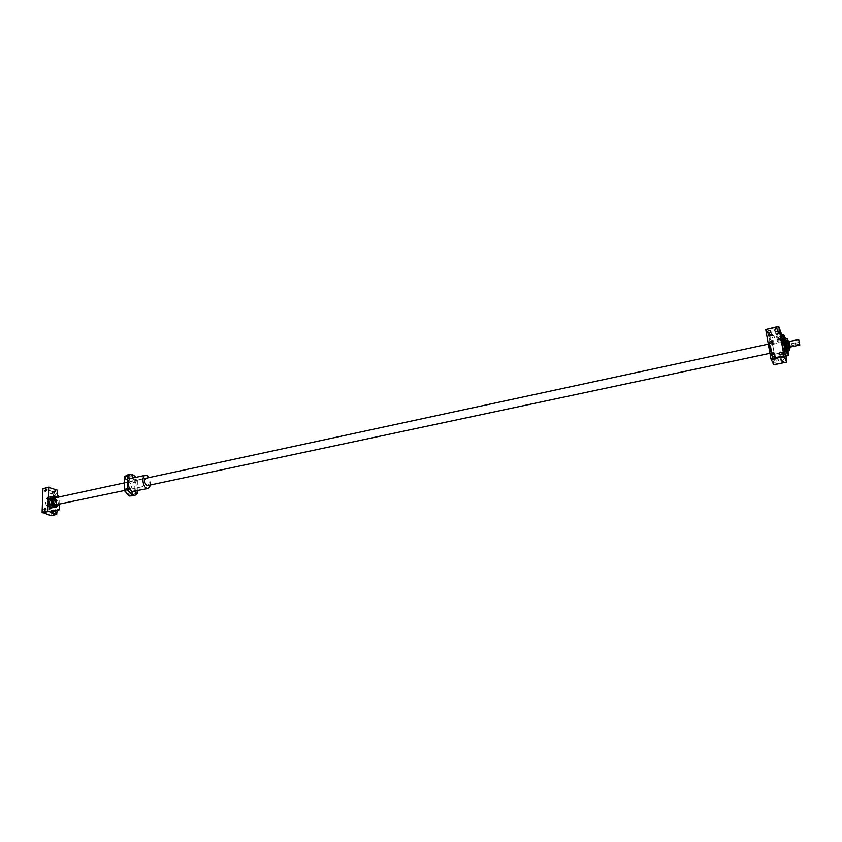 <?xml version="1.0" encoding="UTF-8"?>
<svg xmlns="http://www.w3.org/2000/svg" width="842" height="842" viewBox="0 0 842 842"><rect width="100%" height="100%" fill="white"/><g stroke="black" fill="none" stroke-linecap="round" stroke-linejoin="round"><path stroke-width="0.63" stroke-dasharray="4.21 3.16" d="M51.341 499.748C53.372 501.632 53.53 503.39 51.825 505L51.173 504.958C49.141 503.074 48.973 501.327 50.678 499.706L51.341 499.748M55.088 498.948C57.109 500.832 57.277 502.59 55.572 504.2L54.919 504.158C52.899 502.274 52.73 500.516 54.425 498.896L55.088 498.948M790.175 347.072L789.122 341.757M799.416 342.315L791.743 343.957L792.059 345.673L799.805 344.02M790.333 347.041L789.154 341.547M770.956 351.651L769.651 345.031L770.956 351.651M54.235 498.011L55.119 498.075C57.814 500.601 58.024 502.937 55.761 505.084M769.62 344.168L771.356 352.987L769.62 344.168M791.743 343.957L792.059 345.673M791.922 345.336L799.668 343.673M791.606 343.61L799.342 341.957M54.235 511.515L53.278 509.936L51.057 512.178L52.025 513.757L54.235 511.515M55.782 512.041L54.825 510.462L52.604 512.704L53.572 514.283L55.782 512.041M53.604 511.641L53.025 510.694L51.699 512.041L52.278 512.988L53.604 511.641M54.835 492.77L53.909 491.233L51.678 493.465L52.614 495.012L54.835 492.77M56.372 493.328L55.446 491.781L53.214 494.012L54.151 495.559L56.372 493.328M54.204 492.907L53.646 491.981L52.309 493.328L52.867 494.254L54.204 492.907M49.436 497.243L48.005 497.138C44.363 500.601 44.721 504.337 49.057 508.336L50.446 508.431C54.088 505 53.751 501.264 49.436 497.243M58.561 504.495L57.046 497.401M59.698 504.253L59.824 496.812M50.941 515.662L51.394 510.536L53.288 511.189L53.783 510.652L54.193 498.232L51.846 496.706L51.741 491.444L43.247 488.381M52.004 491.949L57.74 490.707M51.741 491.444L57.467 490.191M51.846 496.706L57.593 495.464M53.741 497.369L59.477 496.138M54.193 498.232L59.919 496.99M53.783 510.652L59.54 509.442M53.288 511.189L57.119 510.378M51.394 510.536L57.161 509.326M51.236 515.336L57.003 514.136M54.551 497.938C56.414 500.011 56.919 502.369 56.067 505.021M54.425 506.579L53.214 506.505C49.625 503.179 49.331 500.085 52.33 497.222L52.372 497.212M51.92 497.38C49.436 500.58 49.889 503.621 53.267 506.495L53.888 506.621M56.13 505.011C56.972 502.358 56.467 500.001 54.614 497.927M52.288 504.747L51.215 499.738L52.299 504.768M52.636 498.285L53.53 498.348C56.277 500.916 56.498 503.305 54.183 505.495L54.183 505.495M53.246 506.053C50.457 503.895 49.899 501.264 51.562 498.159M53.288 506.095L53.225 506.074C50.373 503.874 49.825 501.211 51.572 498.106M52.467 497.654L53.499 497.738C56.73 500.748 56.993 503.548 54.288 506.147M50.741 506.6C47.499 503.59 47.226 500.79 49.952 498.19L51.025 498.275C54.256 501.295 54.519 504.095 51.794 506.673L50.741 506.6M50.688 506.61C47.447 503.6 47.184 500.801 49.899 498.201L50.973 498.285C54.214 501.306 54.467 504.105 51.741 506.684L50.688 506.61M50.709 505.979C47.952 503.421 47.731 501.043 50.046 498.843L50.952 498.906C53.699 501.474 53.92 503.853 51.604 506.042L50.709 505.979C47.941 503.432 47.72 501.043 50.036 498.843L50.941 498.906C53.699 501.474 53.92 503.853 51.594 506.053L50.709 505.989M50.983 497.854C54.551 501.19 54.835 504.274 51.825 507.126L50.678 507.042C47.078 503.727 46.794 500.632 49.794 497.769L50.983 497.854M51.036 497.843C54.614 501.179 54.898 504.263 51.888 507.116L50.73 507.031C47.141 503.716 46.847 500.622 49.857 497.748L51.036 497.843M54.141 498.032C56.235 500.053 56.74 502.411 55.656 505.105M53.551 498.359C55.919 500.19 56.393 502.421 54.983 505.053M785.386 348.672L783.839 340.168L786.133 349.293L786.175 350.451L785.386 348.672L785.944 349.84L786.775 349.662M787.133 350.819L786.439 350.967L785.944 349.84M788.828 346.304L787.712 347.23M784.618 347.641L785.228 350.682L784.618 347.641M782.46 335.779L783.06 338.8L782.46 335.779M785.818 339.905L786.417 342.894L785.818 339.905M784.386 340.21L784.976 343.199L784.386 340.21M786.533 351.988L787.123 354.987L786.533 351.988M784.954 343.315L784.27 339.884L784.954 343.315M786.386 343.01L785.702 339.579L786.386 343.01M783.039 338.916L782.344 335.453L783.039 338.916M785.197 350.798L784.502 347.314L785.197 350.798M787.102 355.113L786.417 351.661L787.102 355.113M782.239 339.684C783.849 344.936 784.67 349.062 784.691 352.072L784.418 351.682C783.439 349.683 781.323 339.052 781.944 339.252L782.229 339.663C783.849 344.925 784.67 349.072 784.702 352.093L784.418 351.703C783.439 349.662 781.334 339.084 781.944 339.273L782.239 339.684M769.325 342.473C770.988 347.683 771.798 351.798 771.746 354.808L771.451 354.44C769.777 349.219 768.967 345.104 769.009 342.073L769.314 342.441C770.988 347.683 771.798 351.819 771.756 354.84L771.451 354.461C770.409 352.451 768.325 341.863 769.009 342.041L769.325 342.473M784.218 342.357L785.491 348.462L784.218 342.357M785.439 348.199L784.26 342.273L785.439 348.199M788.765 347.493L787.575 341.557L788.765 347.493M784.028 341.936L785.502 348.788L784.028 341.936L772.514 344.41L773.977 351.24L772.682 344.62L773.977 351.24L772.514 344.41L769.651 345.031L787.891 341.105L788.817 347.62M771.125 352.609L769.43 343.999L771.125 352.609M773.998 351.998L772.293 343.389L773.998 351.998M774.072 336.305L773.451 335.169C770.862 333.958 769.325 334.716 768.841 337.453L769.462 338.61C772.051 339.8 773.587 339.031 774.072 336.305M774.535 337.347L773.924 336.211C771.335 335 769.798 335.758 769.314 338.484L769.935 339.642C772.524 340.831 774.061 340.063 774.535 337.347M781.229 334.748L780.629 333.621C778.019 332.39 776.471 333.148 775.977 335.895L776.587 337.042C779.197 338.252 780.744 337.495 781.229 334.748M781.692 335.8L781.092 334.674C778.482 333.443 776.934 334.19 776.44 336.937L777.05 338.074C779.66 339.294 781.208 338.537 781.692 335.8M778.208 359.397L777.545 358.197C774.935 357.008 773.398 357.776 772.935 360.502L773.609 361.723C776.229 362.891 777.755 362.123 778.208 359.397M778.671 360.397L778.019 359.197C775.408 358.008 773.872 358.776 773.409 361.502L774.082 362.723C776.692 363.891 778.218 363.113 778.671 360.397M785.439 357.882L784.786 356.692C782.155 355.482 780.608 356.25 780.134 358.997L780.797 360.197C783.428 361.397 784.976 360.618 785.439 357.882M785.881 358.881L785.239 357.703C782.607 356.492 781.06 357.25 780.597 359.997L781.26 361.197C783.881 362.386 785.418 361.618 785.881 358.881M773.019 336.537L772.651 335.853C771.093 335.127 770.167 335.579 769.883 337.221L770.251 337.916C771.809 338.631 772.735 338.168 773.019 336.537M777.155 359.618L776.756 358.892C775.187 358.187 774.261 358.65 773.987 360.281L774.398 361.018C775.966 361.723 776.882 361.25 777.155 359.618M780.176 334.979L779.818 334.306C778.25 333.558 777.324 334.021 777.029 335.663L777.398 336.347C778.955 337.084 779.892 336.621 780.176 334.979M784.376 358.103L783.986 357.387C782.407 356.661 781.471 357.124 781.197 358.776L781.587 359.492C783.165 360.208 784.091 359.745 784.376 358.103M787.186 350.977L784.681 339.252M785.618 351.43C784.649 349.409 782.544 338.821 783.155 339.01L783.439 339.421C785.049 344.673 785.87 348.809 785.902 351.819L785.618 351.43M784.07 341.505L785.649 349.472L784.07 341.505M783.828 341.557L785.407 349.525L783.828 341.557M784.228 341.031L785.986 349.883L784.228 341.031M783.986 341.084L785.744 349.935L783.986 341.084M784.691 339.421L784.07 339.558L784.565 340.705L787.691 340.031L787.407 339.231M773.693 364.807L770.493 343.925L783.313 341.157L786.049 356.177M773.209 359.229L786.112 356.513M788.028 350.63L786.544 342.557L785.933 341.926L784.028 342.336L783.681 343.157L785.744 354.493L786.354 355.124L788.27 354.724L788.617 353.872M785.712 339.2L786.544 342.557M785.291 339.294L787.733 350.693M785.733 339.273L782.871 339.894L780.818 335.179L783.681 343.147L785.818 356.113M786.354 348.683L789.48 348.02L788.912 344.957L785.797 345.62L786.133 349.293M770.493 343.925L768.388 334.958L765.736 329.201M788.912 344.957L789.659 347.904M788.849 343.683L787.691 340.031M785.575 344.704L784.702 344.894L784.134 341.81L784.997 341.631M783.839 340.168L784.07 339.558M784.765 346.178L784.702 344.894M784.565 340.705L784.628 341.978M785.249 344.452L785.797 345.62M784.733 339.41L787.175 350.809M773.693 364.47L786.66 361.765M772.64 358.545L785.575 355.819M769.609 341.505L782.471 338.716L781.734 334.695M768.567 335.663L781.408 332.864M768.388 334.958L781.229 332.158M773.219 359.776L785.818 357.124M770.188 342.768L783.028 339.989L782.471 338.716M783.313 341.157L783.028 339.989M786.039 341.526L785.902 340.368L785.46 341.642L786.26 342.336M787.428 352.451L787.838 354.25L787.428 352.451L788.007 352.324M787.481 352.272L788.059 352.145M787.617 353.44L788.196 353.324M787.838 354.25L788.417 354.124M785.533 348.114L785.944 349.925L785.533 348.114L786.112 347.988M785.575 347.935L786.165 347.809M785.712 349.114L786.302 348.988M785.944 349.925L786.523 349.798M783.365 336.232L783.776 338.042L783.365 336.232L783.944 336.105M783.418 336.063L783.997 335.937M783.544 337.221L784.134 337.095M783.776 338.042L784.355 337.916M785.691 342.452L785.281 340.663L785.86 340.536M785.333 340.484L785.902 340.368M785.281 340.663L785.46 341.642M785.733 342.284L786.312 342.157M785.554 341.294L786.133 341.178M788.67 346.651L787.838 346.83L788.407 346.378L788.522 347.02M788.438 346.83L787.765 346.641L788.407 346.378M783.46 340.042L784.028 342.336M785.365 339.621L785.933 341.926M786.407 356.261L786.354 355.124M788.27 354.724L788.333 355.85M785.744 354.493L783.681 343.147M785.828 356.113L783.786 351.524M782.881 339.905L780.818 335.179M780.881 336.758L782.965 348.241M787.302 346.346L788.743 346.03L787.302 346.346M787.207 346.136L788.649 345.83L787.207 346.136M131.552 496.222L134.194 494.317L134.32 480.929C132.32 476.709 129.889 474.751 127.026 475.077M137.246 493.675L134.194 494.317M147.971 485.487C149.729 483.066 149.381 480.656 146.918 478.267L146.403 478.151M129.289 489.244L130.121 489.318C132.226 487.139 131.983 484.708 129.373 482.045L128.521 481.961C126.416 484.161 126.668 486.592 129.289 489.244M125.626 479.382L125.374 477.004L125.626 479.382M129.405 478.466L129.152 476.098L129.405 478.466M133.099 482.413L132.857 480.056L133.099 482.413M132.983 494.212L132.741 491.833L132.983 494.212M129.226 495.212L128.984 492.823L129.226 495.212M125.479 491.275L125.237 488.876L125.479 491.275M134.32 480.929L137.372 480.277L135.72 477.393M136.151 481.761L135.899 479.393L136.151 481.761M133.794 491.56C137.888 490.991 136.751 480.014 132.457 478.582L130.984 478.414M137.372 480.277L137.278 490.823M150.771 484.897L149.202 477.54M129.468 487.655L130.857 488.549L129.468 487.655M52.372 503.863L51.657 500.506M52.762 499.253L53.414 499.306C55.435 501.19 55.604 502.948 53.899 504.558L50.825 505.032C48.794 503.148 48.636 501.4 50.331 499.78L50.994 499.822C53.025 501.706 53.183 503.463 51.478 505.074C53.13 503.474 52.962 501.727 50.962 499.822L52.751 499.253M52.993 499.106L53.509 499.18C55.551 501.001 55.772 502.811 54.162 504.6M50.741 505.147C48.404 502.516 48.468 500.706 50.92 499.738C53.235 502.369 53.183 504.179 50.741 505.147M50.73 507.989C46.394 503.979 46.036 500.243 49.667 496.78L51.099 496.885C55.414 500.906 55.751 504.642 52.12 508.084L50.73 507.989M50.646 507.894C45.805 506.505 46.205 495.022 51.004 497.001C55.793 498.432 55.435 509.789 50.646 507.894M53.151 507.473C48.815 503.453 48.468 499.716 52.088 496.254L49.667 496.78C45.984 500.253 46.331 503.99 50.699 507.979L53.151 507.473M55.204 507.221L53.246 507.347C48.857 506.126 48.52 495.685 52.867 496.296M55.33 507.242L54.541 507.568C57.614 505.589 57.898 502.316 55.372 497.769L56.888 504.853M788.838 346.62L787.68 346.862L788.838 346.62M51.825 505L53.499 504.642M54.077 504.526L55.572 504.2M789.364 347.967L785.502 348.788M124.3 490.518L147.382 485.613M769.946 353.293L771.356 352.987M124.353 482.898L145.813 478.277M768.325 344.125L769.409 343.894M50.678 499.706L52.362 499.338M52.941 499.211L54.425 498.896M54.825 510.462L53.278 509.936M53.025 510.694L45.563 508.158M55.446 491.781L53.909 491.233M53.646 491.981L46.236 489.307M48.005 497.138L53.762 495.896M50.446 508.431L56.182 507.221M52.867 494.254L45.342 491.56M54.151 495.559L52.614 495.012M52.278 512.988L44.7 510.431M53.572 514.283L52.025 513.757M55.414 497.759L56.93 504.842M786.607 350.388L785.228 350.682M784.439 338.505L783.06 338.8M786.417 342.894L784.976 343.199M788.501 354.703L787.123 354.987M785.702 339.579L784.27 339.884M783.797 335.137L782.344 335.453M785.954 347.009L784.502 347.314M787.859 351.356L786.417 351.661M784.691 352.072L771.746 354.808M781.944 339.252L769.009 342.041L781.944 339.273M787.575 341.557L784.26 342.273M772.293 343.389L769.43 343.999L772.293 343.389M773.924 336.211L773.451 335.169M781.092 334.674L780.629 333.621M778.019 359.197L777.545 358.197M785.239 357.703L784.786 356.692M772.651 335.853L770.735 331.611M776.756 358.892L774.893 354.903M779.818 334.306L777.955 330.053M783.986 357.387L782.176 353.387M784.281 338.947L784.66 338.4M784.355 338.758L783.155 339.01M787.102 351.556L785.902 351.819M786.954 351.419L787.523 351.767M781.587 359.492L779.345 354.587M777.398 336.347L775.124 331.243M774.398 361.018L772.082 356.134M770.251 337.916L767.915 332.832M781.26 361.197L780.797 360.197M774.082 362.723L773.609 361.723M777.05 338.074L776.587 337.042M769.935 339.642L769.462 338.61M774.198 352.272L771.335 352.882L774.198 352.272M788.891 347.683L785.575 348.388M784.702 352.093L781.944 352.672M781.871 352.693L771.756 354.84M788.617 354.914L787.175 355.219M786.733 350.598L785.27 350.903M784.565 338.716L783.113 339.031M786.46 343.126L785.028 343.431M787.838 351.598L786.46 351.893M785.754 339.8L784.312 340.115M783.776 335.379L782.397 335.684M785.944 347.251L784.555 347.546M130.121 489.318L147.687 485.592M125.753 491.296L128.837 490.644M129.489 495.233L132.562 494.591M133.246 494.233L136.309 493.591M133.373 482.445L136.425 481.782M129.689 478.488L132.741 477.824M125.911 479.414L128.973 478.751M129.079 487.928L127.352 493.58M130.857 488.549L129.173 494.107M125.374 477.004L128.437 476.34M129.152 476.098L132.215 475.425M132.857 480.056L135.899 479.393M132.741 491.833L135.804 491.191M128.984 492.823L132.047 492.181M125.237 488.876L128.31 488.223M128.521 481.961L146.087 478.182"/><path stroke-width="1.26" d="M799.763 344.841L798.69 339.505L799.763 344.841M789.122 341.757L790.175 347.072L799.868 345.01M789.154 341.547L790.333 347.041M124.3 490.518L54.898 505.021C52.193 502.516 51.972 500.169 54.235 498.011L124.353 482.898M46.036 509.073L45.457 508.126L44.121 509.484L44.7 510.431L46.036 509.073M46.689 490.202L46.131 489.276L44.784 490.623L45.342 491.56L46.689 490.202M57.046 497.401L53.762 495.896C50.141 499.359 50.499 503.095 54.825 507.116L56.214 507.21L58.561 504.495M59.824 496.812L57.593 495.464L57.467 490.191L48.71 487.413L47.91 511.052L56.709 514.462L57.161 509.326L59.045 509.978L59.54 509.442L59.698 504.253M49.015 487.108L42.942 488.686L42.1 512.283L50.941 515.662L56.709 514.462M57.119 510.378L59.045 509.978M42.374 512.799L48.183 511.578M42.1 512.283L47.91 511.052M42.942 488.686L48.71 487.413M52.372 497.212L54.551 497.938M56.067 505.021L54.383 506.589M53.888 506.621L56.13 505.011M54.614 497.927L51.92 497.38M54.983 505.053L53.299 505.432L52.288 504.747M52.625 498.285L51.225 499.716L52.625 498.285L53.551 498.359M54.193 505.495L52.299 504.768M53.278 506.063L54.32 506.137L53.288 506.095M51.562 498.159L54.141 498.032M51.572 498.106L52.425 497.664M55.656 505.105L54.267 506.147M787.407 339.231L788.186 341.042M786.081 347.336L786.681 350.367L786.081 347.336M783.913 335.463L784.512 338.484L783.913 335.463M787.975 351.682L788.565 354.682L787.975 351.682M784.481 338.6L783.797 335.137L784.481 338.6M786.649 350.493L785.954 347.009L786.649 350.493M788.544 354.808L787.859 351.356L788.544 354.808M789.28 347.893L787.849 341.21L788.849 340.894M770.714 331.443L770.335 330.748C768.767 330.022 767.841 330.485 767.546 332.137L767.915 332.832C769.493 333.558 770.419 333.095 770.714 331.443M774.872 354.724L774.472 353.998C772.893 353.282 771.956 353.756 771.672 355.408L772.082 356.134C773.661 356.85 774.598 356.377 774.872 354.724M777.945 329.853L777.576 329.169C775.998 328.433 775.05 328.885 774.756 330.548L775.124 331.243C776.703 331.98 777.64 331.516 777.945 329.853M782.165 353.187L781.765 352.461C780.176 351.735 779.239 352.198 778.945 353.861L779.345 354.587C780.944 355.313 781.881 354.84 782.165 353.187M787.733 350.693L785.291 339.294M787.196 338.884L784.691 339.421M786.049 356.177L786.67 362.102L784.007 355.871L778.713 326.338L765.736 329.517L770.893 358.629L773.693 364.807L786.67 362.102M788.028 350.63L788.701 355.503L785.87 347.588L783.713 334.548L785.712 339.2M783.786 336.147L783.165 335.505L781.229 335.926L780.892 336.768L780.818 335.179L783.713 334.548M789.659 347.904L789.785 349.683L789.017 347.893L789.08 349.177L786.775 349.662M787.459 339.389L787.281 341.136L784.997 341.631M785.575 344.704L787.849 344.22L788.396 345.399L787.502 340.526M788.396 345.399L789.017 347.893M789.08 349.177L789.575 350.304L787.133 350.819M787.849 344.22L787.281 341.136M789.575 350.304L789.785 349.683M765.736 329.517L778.713 326.654M770.893 358.629L784.007 355.871M771.072 359.345L784.197 356.576M781.734 334.695L778.713 326.338M786.691 350.925L783.786 351.535L785.818 356.113L788.701 355.503M785.828 356.113L782.965 348.23L783.576 348.862L785.523 348.451L785.87 347.588M780.881 336.768L782.965 348.241L780.892 336.768M788.196 353.324L788.059 352.145L788.196 353.324M784.134 337.095L783.997 335.937L784.134 337.095M786.302 348.988L786.165 347.809L786.302 348.988M784.155 351.188L783.576 348.862M786.102 350.777L785.523 348.451M781.229 335.926L781.187 334.811M783.165 335.505L783.113 334.4M135.72 477.393C133.92 475.056 132.015 474.067 130.036 474.425L127.5 476.235L127.342 489.77L124.258 490.423L129.215 496.001L134.573 495.591M127.342 489.77L132.289 495.359L134.615 495.58L137.246 493.675L137.278 490.823M146.403 478.151L146.087 478.182C144.024 480.382 144.287 482.824 146.876 485.508L147.971 485.487M124.258 490.423L124.427 476.898L126.974 475.088L130.036 474.425M127.5 476.235L124.427 476.898M128.7 478.719L128.437 476.34L128.7 478.719M132.468 477.803L132.215 475.425L132.468 477.803M136.046 493.57L135.804 491.191L136.046 493.57M132.299 494.57L132.047 492.181L132.299 494.57M128.563 490.623L128.31 488.223L128.563 490.623M130.984 478.414L130.952 478.424C126.847 478.972 128.016 490.055 132.331 491.412L148.266 488.497M149.202 477.54L146.94 475.446L145.445 475.288C141.403 475.825 142.593 486.96 146.855 488.339L148.297 488.486L150.771 484.897M128.773 494.422L127.352 493.58L128.773 494.422M51.657 500.506L52.751 499.253C51.109 500.864 51.278 502.611 53.278 504.516L52.372 503.863M54.162 504.6L53.33 504.6C51.162 502.474 51.046 500.643 52.993 499.106M53.899 504.558L53.309 504.537L53.899 504.558M52.972 496.222L53.509 496.359L52.972 496.222M52.867 496.296L55.414 497.759M56.888 504.853L55.204 507.221M53.499 504.642L54.077 504.526M790.322 347.767L789.364 347.967M147.382 485.613L769.946 353.293M145.813 478.277L768.325 344.125M798.69 339.505L788.996 341.578M52.362 499.338L52.941 499.211M56.93 504.842L55.33 507.242M770.735 331.611L770.335 330.748M774.893 354.903L774.472 353.998M777.955 330.053L777.576 329.169M782.176 353.387L781.765 352.461M130.952 478.424L145.445 475.288"/></g></svg>
